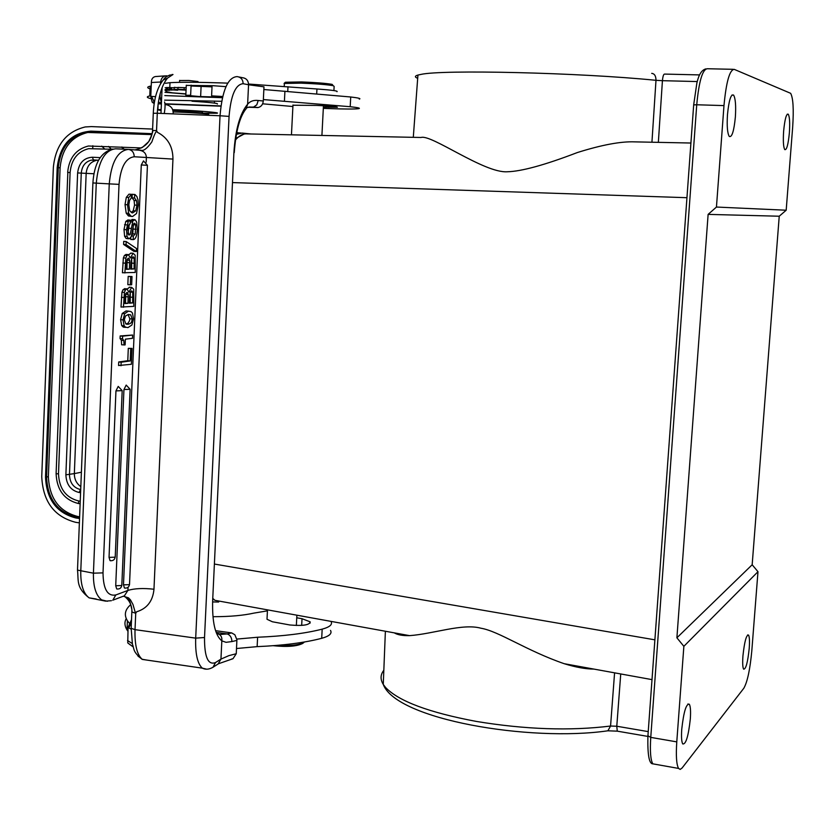 <?xml version="1.0" encoding="UTF-8"?>
<svg xmlns="http://www.w3.org/2000/svg" width="835" height="835" viewBox="0 0 835 835"><rect width="100%" height="100%" fill="white"/><g stroke="black" fill="none" stroke-linecap="round" stroke-linejoin="round"><path stroke-width="1.25" d="M130.343 257.952L133.12 253.287L135.155 255.197L135.249 272.45L122.421 272.774L123.382 257.89L125.834 258.067L126.889 255.604L128.339 254.612L130.343 257.952M131.001 253.13L128.788 254.675M132.034 348.414L128.298 348.341L127.786 360.71L118.716 361.972L118.57 365.521L131.366 364.279L132.034 348.414L130.73 348.581L130.208 360.95L121.158 362.223L121.002 365.772M132.598 335.044L120.156 335.952L120.042 338.54L121.367 340.273L121.628 344.803L125.135 344.907L125.375 339.167L132.462 338.332L132.598 335.044L122.599 336.181L122.547 338.812L120.104 338.582M127.932 311.1L126.043 310.933L122.223 313.48L120.605 319.669L121.691 325.546L123.048 326.944L125.521 327.383M131.836 292.177L131.732 290.956M129.696 287.23L127.317 288.91M124.832 288.701L123.006 289.714L121.952 292.198L121.002 307.04L133.819 306.372L133.715 289.213L131.69 287.386L128.903 292.125L126.899 288.868L125.459 289.912L124.405 292.407L123.444 307.249M132.003 276.521L128.183 276.406L127.838 284.651L130.281 284.839L131.659 284.756L132.003 276.521L130.625 276.594L130.281 284.839M133.266 258.14L133.151 256.867M126.158 254.456L124.436 255.426L123.382 257.89M123.601 244.446L133.913 251.366L136.355 251.544L126.064 244.624L123.601 244.446L123.726 241.367L126.189 241.545L126.064 244.624M132.222 219.48L130.26 220.931M129.352 224.135L127.985 233.289M131.502 235.929L133.318 236.044L135.249 234.019L135.708 224.865L134.842 223.289L133.725 223.77L131.304 236.587L129.268 238.758L128.486 238.57L127.056 236.399L126.45 229.729L128.214 221.588L130.291 220.148L127.838 219.991L125.761 221.432L123.997 229.573L124.603 236.232L126.033 238.392L127.337 238.486M133.297 224.876L132.807 233.852L131.575 235.606M130.792 237.714L130.719 239.457L133.162 239.624C135.635 239.363 137.013 235.867 137.295 229.145L136.7 222.141L135.207 219.803L132.932 220.68L130.229 234.218L128.872 235.073L127.786 229.813L128.444 225.554L130.145 223.749L130.291 220.148M131.262 212.581L133.224 210.744L134.55 205.055L134.101 200.504L132.087 197.864L132.233 194.273L135.051 194.586L136.867 196.476L138.057 200.076L138.318 205.128L136.543 213.489L132.577 216.515L130.907 216.098L128.653 213.311L127.494 204.763L128.778 197.477L131.46 194.315L128.997 194.179L126.315 197.331L125.031 204.617L126.189 213.155L128.444 215.952L132.139 216.495M115.95 390.905L122.181 390.623L118.215 386.396L115.95 390.905L109.041 557.362L110.043 560.629L110.836 560.776M123.945 389.548L130.114 389.277L126.189 385.081L123.945 389.548L115.721 585.742L116.681 588.925L117.443 589.072M141.282 164.965L147.43 165.309L143.495 160.904L141.282 164.965L123.486 584.855L124.436 588.007L125.187 588.153M146.177 162.23L146.376 157.596C146.198 153.421 143.881 150.978 139.403 150.248L128.726 149.423M123.361 596.2L128.475 597.839L130.437 599.843L132.995 604.53L135.124 611.951L135.729 612.639L136.648 611.784L135.729 613.255L135.02 629.653L195.693 638.138L220.033 115.762L157.293 113.247L156.552 130.573L157.356 132.285C167.731 137.639 172.929 146.574 172.949 159.088L134.237 156.75C125.709 157.857 120.647 167.063 119.029 184.368L103.018 572.873C103.237 589.145 107.506 596.503 115.835 594.948L127.922 590.418L124.405 595.793M115.835 594.948L112.788 600.208L122.995 596.336M136.648 611.784C147.085 608.558 152.857 601.043 153.974 589.228C143.129 588.028 134.445 588.424 127.922 590.418L128.047 587.297M154.381 102.402L152.179 102.152L150.77 96.453L151.365 82.508C151.417 79.054 152.774 77.06 155.446 76.549L165.466 75.86M164.819 95.587L222.413 97.705M221.672 101.285L164.62 100.137M150.895 98.687C146.553 97.591 146.177 96.672 149.778 95.952L150.801 95.775M263.359 99.574L350.199 106.713C357.923 107.569 360.772 108.216 358.737 108.654C354.99 109.187 345.064 109.155 328.948 108.571L323.322 108.341M292.887 106.525L262.628 103.801M323.385 107.141L337.392 107.256C337.183 106.661 330.305 106.045 316.768 105.419L292.96 105.231M161.103 110.502L157.502 109.823M157.502 109.75L161.145 109.468M172.626 109.677L177.083 109.844C197.728 110.669 221.494 112.704 216.954 113.226L202.07 113.174M217.382 104.031C218.624 103.342 210.159 102.392 191.998 101.202M185.892 93.864L172.438 92.842L166.029 91.61L166.082 90.472M165.727 90.587L165.048 90.337M359.248 99.114C361.294 98.603 358.455 97.893 350.721 96.985L263.85 89.522M151.218 85.974L150.185 86.182C146.95 86.924 146.908 87.832 150.07 88.886M164.965 92.299L185.881 94.073M177.97 87.706L174.233 87.341L174.15 89.303L182.113 89.888M177.98 87.435L186.163 87.758M165.079 89.606L166.353 89.773L166.436 87.842L165.163 87.665M167.96 87.706L166.666 87.435L166.582 89.387L167.355 89.585L177.27 90.211L177.845 90.17L177.27 89.596M336.975 91.693C338.499 90.963 331.819 90.055 316.945 88.98L248.559 84.043M223.164 601.816L214.96 600.334L213.082 598.664M593.956 669.096C585.679 669.065 575.764 667.269 564.209 663.7C526.593 650.747 498.704 631.177 480.991 628.233C462.632 623.108 433.522 633.932 409.567 635.633C402.7 635.811 397.606 634.882 394.266 632.857M235.439 140.019C239.186 135.573 243.058 133.537 247.066 133.913L421.07 137.483C431.225 133.986 484.123 173.283 507.242 171.77C521.395 171.436 544.754 165.038 577.329 152.554C601.795 144.862 620.927 141.303 634.725 141.866L690.91 143.025M682.091 768.002L743.818 688.249C747.409 681.955 750.07 669.451 751.813 650.757L757.982 571.704L752.168 564.763L779.232 216.223L786.184 210.222L716.451 207.049L708.122 214.386L676.893 637.804L683.865 646.321L676.778 741.877C675.859 755.748 676.454 764.599 678.563 768.419L680.181 769.411L682.091 768.002M786.184 210.222L792.666 127.171C793.845 109.249 793.166 97.966 790.641 93.311L734.195 69.347C729.633 69.816 726.22 81.903 723.976 105.596L716.451 207.049M735.374 116.952C736.063 105.627 735.468 98.342 733.589 95.096C730.928 93.844 728.892 100.357 727.473 114.635C726.794 125.981 727.389 133.245 729.247 136.429C731.93 137.639 733.975 131.147 735.374 116.952M783.637 131.095C783.011 140.958 783.376 147.127 784.754 149.601C786.674 150.269 788.219 144.653 789.378 132.765C790.014 122.933 789.649 116.743 788.261 114.207C786.351 113.518 784.816 119.154 783.637 131.095M683.865 646.321L757.982 571.704M742.941 655.892C742.451 662.99 742.67 667.405 743.62 669.138C745.864 669.378 747.732 662.458 749.225 648.367C749.726 641.27 749.496 636.834 748.546 635.08C746.323 634.777 744.455 641.718 742.941 655.892M690.315 718.977C690.837 711.305 690.503 706.389 689.334 704.249C686.213 703.519 683.688 711.848 681.746 729.258C681.235 736.929 681.569 741.814 682.727 743.933C685.879 744.58 688.416 736.261 690.315 718.977M676.893 637.804L752.168 564.763M708.122 214.386L779.232 216.223M218.686 602.025L212.935 601.941M236.357 134.331L242.181 133.057L251.011 133.997M267.064 618.015L267.002 619.257L272.356 621.762L289.86 624.977C302.98 626.083 309.743 625.029 310.15 621.835L302.03 618.704L296.749 617.785M126.231 618.537C124.3 622.2 124.561 625.989 127.014 629.934L127.912 631.229M236.503 648.513L257.138 646.634C283.305 645.497 304.817 642.72 321.694 638.305C329.355 636.176 332.288 633.535 330.503 630.383M213.332 616.689L214.397 616.689C230.168 616.647 243.34 615.458 253.923 613.109L267.43 610.855M330.994 621.386L330.994 621.386C332.779 624.476 329.846 627.054 322.185 629.141C305.307 633.452 283.785 636.155 257.608 637.241L236.848 639.078M129.101 622.962L127.411 620.729C123.851 614.988 124.958 609.623 130.73 604.644M131.554 619.549L128.079 627.367L127.755 642.908L130.354 644.944M218.112 663.982L220.951 659.107L228.863 655.642L236.253 653.732L236.91 639.777L234.875 634.788L231.66 632.899L215.952 630.738M236.253 653.732L232.996 658.711L231.796 658.972M131.419 622.68L128.809 627.857L131.147 629.193M231.66 632.899L227.235 633.932C230.23 635.07 231.796 637.616 231.911 641.562L226.034 642.324L221.828 640.852C222.246 636.886 220.638 634.454 217.016 633.556M146.584 660.047L141.95 659.222C132.441 651.425 134.466 649.265 132.421 644.171L131.179 628.306L135.02 629.653C134.623 644.818 136.992 654.682 142.138 659.253M137.963 656.091L142.388 659.431L202.341 668.157C197.446 663.773 195.223 653.774 195.693 638.138L204.523 637.512L229.061 116.389L220.033 115.762C222.225 90.316 227.913 77.258 237.077 76.601C240.929 77.144 242.943 79.513 243.131 83.709C235.564 84.345 230.877 95.232 229.061 116.389M216.432 632.439L227.235 633.932L219.48 634.516M246.116 108.769L247.619 104.187L248.559 84.763L263.985 86.83L263.286 101.004C262.889 104.615 261.146 106.786 258.078 107.538L248.381 107.256M233.904 152.628L212.674 600.188L233.904 152.628C235.397 129.644 239.969 113.487 247.619 104.187C250.176 101.181 253.715 99.95 258.224 100.492L256.804 104.803L253.642 107.057M157.888 109.636L158.139 103.811L161.385 103.916M164.996 104.051L220.889 106.191M154.402 102.287L151.542 96.411L155.56 96.651M152.179 102.152L154.183 103.623M164.255 113.518C165.215 107.882 165.32 104.02 164.537 101.954M161.625 98.353L159.255 97.444M166.102 79.868L165.288 81.089M173.158 113.884C173.409 108.811 171.081 105.742 166.186 104.699L165.048 104.719M161.437 102.82L159.996 97.653L160.163 93.656M171.906 74.534L172.991 74.503L167.48 78.125L163.201 79.993M152.565 131.158L152.607 130.479L156.552 130.573M157.356 132.285C156.823 129.446 154.986 132.661 151.834 141.929C142.879 154.35 140.969 149.152 139.508 150.258M248.799 107.12L252.702 107.151L249.268 107.016M246.367 108.508C246.179 107.517 248.579 107.037 253.569 107.068L257.18 107.59M123.956 327.31L124.018 325.765M128.611 216.025L128.715 213.457M131.94 610.813L131.94 612.024L135.729 613.255M278.159 645.298C290.601 646.008 299.201 645.027 303.971 642.355L304.451 641.979M273.316 645.705C287.104 647.146 296.916 646.384 302.75 643.399L304.316 642.105M236.702 132.556L239.394 132.942M152.607 129.07L91.401 126.596L85.191 126.951C66.174 131.669 55.559 145.165 53.356 167.428L41.75 476.576C42.888 501.532 54.223 516.792 75.755 522.334L79.377 522.856M79.617 516.813L78.114 516.594C59.295 511.771 49.38 498.453 48.378 476.628L60.099 167.783C62.02 148.39 71.257 136.616 87.811 132.473L151.949 134.602M80.243 501.198L78.74 500.99C65.934 497.764 59.191 488.715 58.502 473.852L70.098 172.532L67.656 172.407C69.075 157.961 75.985 149.162 88.395 146.01L141.428 147.941M80.139 503.755L78.396 503.526L80.139 503.766M70.098 172.532C71.392 159.495 77.582 151.542 88.667 148.661L111.305 149.256M80.818 486.628C76.507 483.58 74.346 479.238 74.346 473.602L81.392 472.224M93.917 173.753L86.162 173.367C86.871 166.332 90.201 162.032 96.171 160.445L91.307 160.132C85.316 161.729 81.966 166.05 81.266 173.116L69.472 474.781C69.848 482.901 73.532 487.828 80.525 489.571L79.075 492.483C70.725 490.395 66.33 484.509 65.881 474.823L77.624 172.918C78.855 163.044 83.771 157.815 92.372 157.23L100.169 157.617M77.624 172.929L86.162 173.367L74.346 473.602L65.881 474.823M227.736 83.135L221.995 82.936C197.801 82.154 180.464 82.07 169.996 82.686L165.351 83.302M197.989 82.352L198.031 81.559L188.804 80.473L179.608 80.525M333.916 90.566L334.136 86.412L333.28 85.702C327.017 84.596 316.256 83.74 301.017 83.135L284.067 83.458L285.361 82.279M332.768 85.107L332.142 84.377C326.182 83.323 315.964 82.508 301.498 81.934L285.393 82.247M165.059 90.086L167.929 90.159M166.729 90.222L169.682 90.274M165.487 90.43L166.718 90.524M179.055 89.763L183.992 90.034M186.08 89.71L178.7 89.293M178.69 89.533L179.838 89.397M179.212 89.418L186.069 89.804M186.059 90.076L184.952 89.689M183.335 89.554L182.02 89.47M183.314 89.982L186.059 90.138M171.269 90.117L170.09 89.856M167.271 89.575L167.887 89.648M165.758 89.909L172.344 90.023M174.212 87.811L167.971 87.518L167.845 89.491L174.849 89.815M202.529 112.182L172.855 110.481M208.74 114.458C209.783 113.894 185.913 112.203 173.095 111.942M118.716 361.972L121.158 362.223M127.786 360.71L130.208 360.95M128.298 348.341L130.73 348.581M124.071 345.032L123.81 340.503L122.547 338.812M120.042 338.54L122.484 338.77M120.156 335.952L122.599 336.181M131.909 325.013L127.953 327.602L125.49 327.163L124.133 325.775L123.048 319.878L124.676 313.699L128.486 311.142L131.074 311.612L132.452 313.031L133.506 318.866L131.909 325.013M124.332 319.763L125.834 323.928L128.099 324.293L130.448 323.437L131.627 321.924L132.243 318.991L130.709 314.847L128.371 314.461L125.48 315.995L124.332 319.763M128.026 314.503L129.822 318.772L129.582 320.588L128.162 323.093L126.022 324.032M129.571 296.321L129.289 303.209L132.65 302.938L132.723 292.25L132.013 291.05L130.458 291.78L129.571 296.321M125.198 297.177L124.937 303.564L127.964 303.324L128.225 294.515L127.463 292.542L125.741 293.576L125.198 297.177M130.302 292.093L130.218 302.74L129.3 302.813M132.65 302.938L130.218 302.74M125.709 293.659L125.521 303.115L124.947 303.157M127.964 303.324L125.521 303.115M128.183 276.406L130.625 276.594M125.834 258.067L124.874 272.961M131.011 262.19L130.719 269.11L134.091 268.954L134.164 258.213L133.423 256.961L131.899 257.66L131.011 262.19M126.638 262.889L126.367 269.308L129.394 269.173L129.655 260.332L128.872 258.297L127.171 259.288L126.638 262.889M134.164 258.213L131.721 258.025L131.648 268.776L130.73 268.818M134.091 268.954L131.648 268.776M127.129 259.424L126.951 268.985L126.377 269.016M129.394 269.173L126.951 268.985M126.189 241.545L136.481 248.506L136.355 251.544M133.318 236.044L133.162 239.624M132.285 212.904L129.696 210.754L128.83 204.826L129.571 200.369L131.304 197.926L131.46 194.315M132.608 212.925L135.667 210.89L137.003 205.201L136.543 200.65L134.539 198.01L132.087 197.864M134.685 194.419L134.539 198.01M109.041 557.362L114.75 557.206L115.24 556.621L122.181 390.801M225.951 86.652L213.28 85.713L186.268 85.389M212.069 85.681L211.599 95.858L222.695 96.505M222.527 97.215L199.45 96.536L185.829 95.294L190.641 95.253L191.1 85.128M191.058 86.005L212.017 86.85M130.678 253.109L133.12 253.287M119.029 184.368L109.249 183.877C111.295 162.199 117.672 150.707 128.392 149.402C132.087 149.997 134.038 152.45 134.237 156.75M107.423 601.273L101.64 599.874C95.9 595.459 93.165 586.556 93.426 573.175L109.249 183.877L92.894 182.948L77.498 570.107L93.426 573.175L103.018 572.873M127.859 149.371L115.564 148.807C104.74 150.102 98.311 161.562 96.275 183.168L80.776 571.223C80.536 584.563 83.312 593.445 89.105 597.86L105.617 601.137L111.452 600.678M123.956 595.971C128.767 599.478 131.408 604.112 131.888 609.863L131.94 612.024M172.949 159.088L153.974 589.228M238.998 76.987L242.547 77.707C246.367 78.239 248.371 80.598 248.559 84.763L243.131 83.709M172.991 74.503L170.121 75.578M197.112 100.858L197.081 101.536M316.945 88.98L316.705 93.666M328.906 106.087L328.844 107.308M654.89 639.829L214.72 564.105M232.829 182.594L686.944 197.697M417.688 78.302C414.588 77.102 414.671 76.016 417.928 75.067L420.871 74.43C441.757 69.462 578.958 72.572 655.986 80.317L651.937 142.221M699.542 74.91L664.535 74.085C663.543 74.179 662.844 76.382 662.426 80.682L655.986 80.317C655.955 75.985 654.536 73.668 651.697 73.365M383.829 670.275C380.363 674.649 380.175 679.356 383.265 684.429L385.634 687.539C398.702 701.212 428.856 712.495 476.117 721.388C525.131 729.498 569.95 731.042 610.562 726.033L614.581 672.833M607.901 730.782L610.562 726.033L616.783 726.241L617.263 731.136L617.848 731.251M648.231 731.617L616.783 726.241L620.739 673.949M723.976 105.596L696.734 104.772L650.757 737.389C649.88 751.197 650.559 760.007 652.824 763.837L655.684 764.349M647.929 735.792L650.757 737.389L676.778 741.877M733.109 69.315L707.37 68.741C702.517 69.211 698.968 81.225 696.734 104.772L693.676 104.886M697.256 81.559L662.426 80.682L658.356 142.357M236.649 132.828L241.012 133.005M301.665 625.394L302.03 618.704M321.694 638.305L322.185 629.141M257.138 646.634L257.608 637.241M127.515 640.497L132.295 643.566M128.809 627.857L128.079 627.367M236.9 640.403L231.911 641.562M232.996 658.711L218.509 663.731L213.029 667.228L215.482 662.572L220.951 659.107L221.828 640.852C215.096 635.383 212.038 621.835 212.674 600.188M206.631 669.169L202.341 668.157C205.598 669.785 209.157 669.482 213.029 667.228L212.539 667.53M215.482 662.572C208.051 665.411 204.398 657.061 204.523 637.512M258.224 100.492L263.286 101.004M220.92 105.93L164.965 103.78M150.77 96.453L151.542 96.411M166.812 75.797C163.253 75.891 161.207 77.968 160.675 82.007L151.365 82.508M161.687 81.966L160.675 82.007L160.602 83.657M162.094 87.675L160.978 113.393M167.48 78.125C161.656 85.337 158.253 97.048 157.293 113.247L153.285 113.278M152.607 130.479C151.427 141.157 145.53 147.628 134.915 149.903M77.53 569.543L77.498 570.107C78.73 580.826 75.87 587.454 89.105 597.86L96.223 599.008M131.199 627.701L131.909 609.874C128.809 595 128.183 601.43 128.308 597.933L128.475 597.839M239.029 132.88L239.791 132.953M79.555 518.493L75.922 517.982C56.665 513.045 46.53 499.403 45.508 477.077L57.187 167.626C59.943 144.81 71.288 132.65 91.224 131.137L152.158 133.684M124.039 149.204L122.307 147.075M120.459 132.358L121.284 133.224M120.282 133.182L120.313 132.347M104.646 148.943L101.693 146.135M108.54 146.449L111.42 149.235M90.514 131.116L86.861 132.379M45.508 477.077L46.583 477.067C47.585 498.923 57.511 512.262 76.361 517.095L79.596 517.554M78.114 516.594L75.922 517.982M91.224 131.137L91.6 131.982L86.026 132.306C69.462 136.47 60.214 148.254 58.283 167.678L46.583 477.067L48.378 476.628M60.099 167.783L57.187 167.626M87.811 132.473L91.547 131.961L151.97 134.498L93.374 132.139M80.578 492.692L79.075 492.483M78.74 500.99L78.396 503.526C64.285 499.914 56.853 489.968 56.102 473.706L58.502 473.852M56.102 473.643L67.833 172.417M92.831 145.739L92.727 148.4M92.382 157.23L93.416 159.934L98.572 160.226L91.307 160.132L96.171 160.445M287.981 86.725L287.741 91.412M169.996 82.686L169.776 87.508M350.199 106.713L350.721 96.985M284.422 101.202L284.912 91.213M184.118 89.543L184.201 87.581M166.186 87.748L166.102 89.689M166.718 89.491L166.697 90.055M167.438 87.644L167.355 89.585M171.603 89.554L171.686 87.612M170.601 89.502L170.695 87.55M169.401 89.449L169.495 87.498M121.367 340.273L123.81 340.503M121.691 325.546L124.133 325.775M120.605 319.669L123.048 319.878M122.223 313.48L124.676 313.699M126.043 310.933L128.486 311.142M126.273 324.126L128.099 324.293M132.243 318.991L129.822 318.772M123.851 297.49L121.409 297.291M121.952 292.198L124.405 292.407M123.006 289.714L125.459 289.912M124.457 288.67L126.899 288.868M129.248 287.188L131.69 287.386M132.723 292.25L130.312 292.052M132.89 297.312L130.458 297.114M128.225 294.515L125.782 294.317M128.235 296.895L125.793 296.696M125.292 263.171L122.829 262.983M124.436 255.426L126.889 255.604M125.887 254.435L128.339 254.612M134.331 263.307L131.888 263.119M129.655 260.332L127.212 260.155M129.665 262.722L127.212 262.545M132.807 233.852L135.249 234.019M133.537 229.082L135.98 229.239M133.339 224.709L135.708 224.865M126.816 238.591L128.997 238.737M124.603 236.232L127.056 236.399M123.997 229.573L126.45 229.729M124.551 224.74L127.004 224.907M125.761 221.432L128.214 221.588M128.433 234.614L129.978 234.718M128.193 234.082L130.229 234.218M128.757 228.247L131.21 228.404M130.218 221.912L132.327 222.047M130.479 220.523L132.932 220.68M132.034 219.469L134.487 219.626M128.778 197.477L126.315 197.331M133.224 210.744L135.667 210.89M134.55 205.055L137.003 205.201M134.101 200.504L136.543 200.65M126.189 213.155L128.653 213.311M125.031 204.617L127.494 204.763M115.721 585.742L121.357 585.554L121.837 584.938L130.114 389.465M123.486 584.855L129.07 584.667L129.54 584.062L147.43 165.309M221.484 96.401L221.442 97.194M200.63 96.578L201.089 86.558M292.97 105.001L291.457 134.821M323.458 105.732L321.913 135.447M213.071 598.925L214.971 600.334L409.567 635.633M564.209 663.7L651.999 679.627M417.928 75.067L413.294 137.326M647.887 736.418L617.284 731.157L607.849 730.802C529.599 742.127 396.218 719.478 383.265 684.429L385.384 631.25M705.846 68.877C700.033 70.411 697.945 78.553 696.86 83.114L693.687 104.803L647.897 736.24C647.49 754.746 649.129 763.941 652.824 763.837L678.563 768.419M733.589 95.096L731.961 95.044M748.546 635.08L747.628 634.944M689.334 704.249L687.863 704.009M788.261 114.207L787.269 114.176M235.647 138.558L243.997 134.091M267.002 619.257L267.482 609.863M296.352 625.488L296.884 615.197M310.088 623.129L310.15 621.835M127.411 620.729L127.014 629.934M133.13 646.885L127.755 642.908M150.185 86.182L149.778 95.952M214.407 103.091L214.501 101.045M142.284 147.503L148.776 141.564C152.085 134.487 153.337 130.803 152.544 130.49L153.285 113.195C154.037 98.238 157.46 87.028 163.566 79.575C164.881 77.519 167.146 75.964 170.361 74.9M112.902 149.006C100.878 152.033 94.209 163.357 92.894 182.969M246.095 108.79C239.812 116.482 235.867 131.105 234.249 152.669M253.569 107.068L258.078 107.538M161.426 102.872L158.379 102.194M123.632 149.183L121.44 147.033M118.998 132.295L118.967 133.13M122.098 133.256L121.263 132.389M88.667 148.661L111.379 149.246M98.415 160.529L97.434 160.299M179.619 80.369L179.525 82.341M284.391 83.333L284.234 86.402M177.897 89.335L177.98 87.372M166.666 87.435L166.582 89.387M176.54 90.086L176.571 89.533M167.887 89.46L167.971 87.518M172.991 110.471L172.97 111.024M125.49 327.163L123.048 326.944M130.709 314.847L128.277 314.628M132.013 291.05L131.262 290.987M127.463 292.542L126.701 292.48M133.423 256.961L132.661 256.909M128.872 258.297L128.079 258.245M134.842 223.289L134.237 223.258M128.486 238.57L126.033 238.392M130.907 216.098L128.444 215.952M110.043 560.629C112.955 561.057 114.687 559.826 115.23 556.935M116.681 588.925C119.562 589.353 121.284 588.143 121.837 585.272M124.436 588.007C127.296 588.435 128.987 587.224 129.54 584.385M185.829 95.294L186.278 85.212"/></g></svg>
